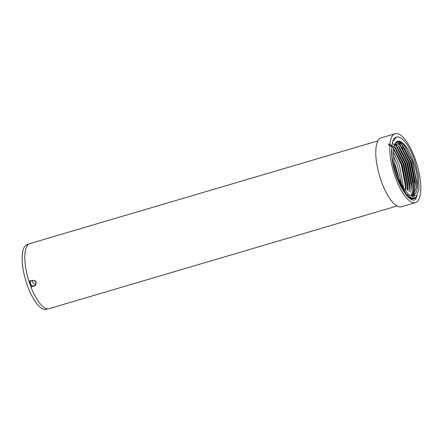 <?xml version="1.0" encoding="UTF-8"?>
<svg xmlns="http://www.w3.org/2000/svg" width="443" height="443" viewBox="0 0 443 443"><rect width="100%" height="100%" fill="white"/><g stroke="black" fill="none" stroke-linecap="round" stroke-linejoin="round"><path stroke-width="0.66" d="M414.742 194.255A27.992 9.574 73.6 0 0 414.1 163.401A27.992 9.574 73.6 0 0 397.615 141.267A27.992 9.574 73.6 0 0 393.589 156.65C394.647 176.342 408.895 201.781 415.163 195.452L414.078 194.455L414.742 194.255L415.163 195.452M414.078 194.455L412.749 195.169M412.488 195.236L413.557 194.604L416.498 187.156L416.675 182.145L412.71 161.634L404.442 145.426L399.713 141.522M396.668 141.627L402.787 145.431L411.381 162.027L415.346 182.538L414.438 191.232M414.648 187.705L414.831 182.693L410.86 162.177L402.593 145.969M395.848 142.258L400.937 145.98L409.531 162.57L413.496 183.086L412.671 191.503M412.798 188.247L412.981 183.236L409.016 162.725L400.749 146.517M395.256 143.261L399.093 146.522L407.682 163.118L411.652 183.629L410.772 192.223M410.954 188.796L411.132 183.784L407.167 163.268L398.899 147.059M392.459 143.421L397.244 147.07L405.838 163.661L409.803 184.177L409.16 191.885M409.105 189.338L409.288 184.327L405.317 163.81L397.05 147.608M388.644 143.909L395.4 147.613L403.988 164.203L407.953 184.72L407.71 190.241M407.255 189.886L407.438 184.869L403.473 164.359L395.206 148.15M388.505 144.446L393.55 148.156L402.139 164.752L406.109 185.263L406.048 188.884M405.411 190.429L405.589 185.418L401.624 164.901L398.933 158.09M414.659 160.377L418.458 176.048L419.023 189.482L415.855 197.428L411.348 198.065L405.794 193.441L399.807 183.657L394.918 170.76L392.061 157.282L391.795 145.847L392.664 141.583A32.345 11.064 -106.4 0 1 396.38 137.086A32.345 11.064 -106.4 0 1 414.659 160.377M47.75 308.815L46.249 309.258A33.701 11.524 -106.4 0 1 25.655 280.197A33.701 11.524 -106.4 0 1 27.173 244.614L28.673 244.171M31.442 286.771A32.345 11.064 -106.4 0 1 29.443 281.128M34.648 280.463C36.453 282.025 36.658 283.642 35.263 285.32C33.269 286.466 31.674 285.968 30.467 283.825C30.091 282.556 30.368 281.493 31.287 280.629M31.043 287.058A33.701 11.524 -106.4 0 1 29 281.255M396.38 137.086L392.664 141.583M397.055 205.984L49.079 308.655A33.923 11.601 -106.4 0 1 30.982 287.114L35.518 285.536L36.027 281.803L32.477 280.231A3.073 2.857 -130.3 0 0 36.044 284.179M405.716 193.347L396.407 175.699L392.171 158.993M413.607 198.442L408.651 197.478M413.12 198.458L411.996 198.929M400.777 142.048L401.552 142.884M412.538 198.403L411.796 198.907M398.478 141.234L400.195 142.945M414.604 190.64L413.923 194.267M413.812 194.654L413.23 196.194M411.918 198.259L411.314 198.818M397.969 142.109L403.141 148.942M413.38 180.81L413.496 190.966L413.12 193.342M412.627 195.208L412.289 196.144M411.259 198.032L410.739 198.658M412.145 192.998L411.619 195.225M410.152 198.431L410.578 197.705L410.113 198.414M409.819 197.356L409.437 198.082M404.105 145.022L412.405 161.523L416.564 182.97L416.431 187.682M408.601 196.343L405.555 194.167M402.255 145.57L410.556 162.066L414.714 183.518L414.582 188.225M409.936 197.334L408.584 197.423M396.175 142.109L397 142.663M400.411 146.112L408.712 162.614L412.87 184.061L412.738 188.773M411.608 194.056L411.054 195.263M408.978 197.755L409.116 197.445L408.806 197.617M398.562 146.661L406.862 163.157L411.021 184.609L410.888 189.316M396.712 147.203L405.013 163.705L409.171 185.152L409.044 189.864M394.868 147.752L403.169 164.248L407.327 185.695L407.195 190.407M393.589 149.047L401.319 164.796L405.478 186.243L405.373 190.628M393.412 152.076L399.47 165.339L403.651 188.103M393.545 156.152L397.626 165.881L401.629 184.559M394.325 162.498L395.776 166.43L398.949 178.701M32.477 280.231L28.928 281.277A33.923 11.601 -106.4 0 1 29.88 243.584L377.857 140.913M30.982 287.114L35.656 285.403M409.67 197.39A33.923 11.601 -106.4 0 1 409.482 198.104M417.184 195.861A31.686 10.837 -106.4 0 1 415.711 197.772L415.169 197.932M400.522 153.178L398.639 149.751M409.299 198.004L409.587 197.401M410.467 198.564L410.916 197.877M412.167 194.715L412.837 190.872M411.564 198.868L412.09 198.309M413.336 196.188L413.9 194.593M414.017 194.167L414.687 190.324M401.28 143.853L398.982 141.306M412.588 198.94L413.264 198.458M409.426 197.423L409.243 197.966L413.546 198.785L414.925 198.065M414.277 198.314L413.286 198.852M412.931 198.447L412.311 198.946M398.213 141.228L399.42 142.424M413.845 192.777L413.38 194.743M413.319 194.948L412.876 196.199M411.768 198.215L411.265 198.807M411.996 193.325L411.536 195.291M415.711 197.772L416.132 198.968C409.094 206.172 392.98 177.477 391.767 155.211A31.686 10.837 -106.4 0 1 391.579 149.49M394.912 143.886A33.037 11.296 -106.4 0 1 397.62 147.519M415.456 202.634L401.485 206.754A35.916 12.282 -106.4 0 1 379.54 175.782A35.916 12.282 -106.4 0 1 381.163 137.862L395.128 133.742A35.916 12.282 -106.4 0 1 415.418 159.596A35.916 12.282 -106.4 0 1 415.456 202.634A35.916 12.282 -106.4 0 1 393.511 171.662A35.916 12.282 -106.4 0 1 395.128 133.742M415.96 197.34L415.728 197.761M398.401 141.234L399.536 142.496M413.923 192.605L413.579 194.588M413.524 194.837L413.164 196.199M416.132 198.968L415.069 197.993M34.532 286.067L34.908 285.746M419.023 189.482L418.951 190.13M396.524 145.143L396.009 144.518M391.712 146.589L391.795 145.847"/></g></svg>
